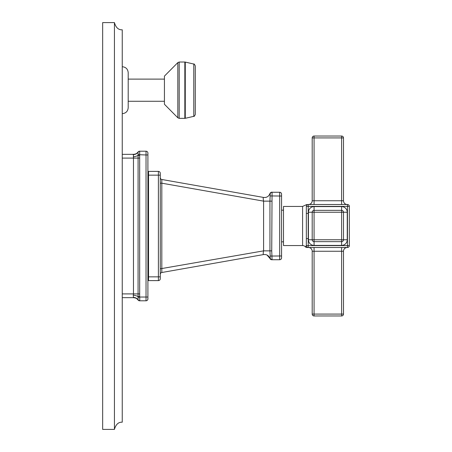 <?xml version="1.0" encoding="UTF-8"?>
<svg xmlns="http://www.w3.org/2000/svg" width="452" height="452" viewBox="0 0 452 452"><rect width="100%" height="100%" fill="white"/><g stroke="black" fill="none" stroke-linecap="round" stroke-linejoin="round"><path stroke-width="0.68" d="M114.429 22.6C115.876 27.628 118.48 30.03 122.249 29.798L122.249 422.202C118.48 421.97 115.876 424.371 114.429 429.4L102.66 429.4L102.66 22.6L114.429 22.6L114.429 429.4M122.249 66.721C125.859 67.077 127.843 69.054 128.198 72.67L128.198 107.717L128.198 101.271L164.432 101.271M164.432 79.111L128.198 79.111M177.822 62.602L164.432 76.111L164.432 104.271L177.822 117.78L177.822 62.602L179.201 62.026L179.201 118.356L177.822 117.78M193.784 116.333C194.027 116.735 194.524 116.107 195.287 114.441L195.287 65.941C194.507 64.274 194.004 63.642 193.784 64.048L193.784 116.333L185.275 118.305L185.275 62.077L184.834 62.026L184.834 118.356L179.201 118.356M133.464 294.173L133.312 294.936M147.911 154.968L146.03 154.968L146.03 297.032L147.911 297.032L147.911 298.913L147.911 153.087A1.876 1.876 0 0 0 146.03 151.211L139.741 151.211A1.876 1.848 90 0 0 138.086 152.256L138.069 296.648A5.633 1.864 -172.5 0 0 133.244 295.156L133.476 297.659L122.249 297.659M122.249 154.341L133.476 154.341L133.476 158.098L122.249 158.098M133.12 154.753L133.244 154.556A5.633 5.271 -159.6 0 0 138.069 152.126L138.086 152.256M147.911 298.913A1.876 1.876 0 0 1 146.03 300.789L139.578 300.789A1.876 1.876 0 0 1 138.052 300.004L139.578 300.789A1.876 1.876 0 0 1 138.052 300.004A1.876 1.876 90 0 0 138.148 300.134M133.244 297.444A5.633 5.271 159.6 0 1 138.069 299.874L138.052 300.004A5.633 5.633 0 0 0 135.125 297.908A5.633 5.633 0 0 1 138.052 300.004M133.476 297.659A5.633 5.633 0 0 1 135.125 297.908A5.633 5.633 0 0 0 133.476 297.659L135.125 297.908M139.578 151.211A1.876 1.876 90 0 0 138.052 151.996A1.876 1.876 90 0 1 139.578 151.211A1.876 1.876 0 0 0 138.052 151.996L138.069 152.126A1.876 1.87 90 0 1 139.674 151.211L139.674 296.523L138.069 296.648L138.069 299.874A1.876 1.87 -90 0 0 139.674 300.789M139.674 296.523L139.741 297.032L138.086 297.326M146.03 151.211L146.03 154.968L138.086 154.674M133.244 156.844A5.633 1.864 172.5 0 0 138.069 155.352L139.674 155.477M135.125 154.092L133.476 154.341A5.633 5.633 0 0 0 135.125 154.092A5.633 5.633 0 0 1 133.476 154.341A5.633 5.633 -153.6 0 0 138.052 151.996M146.03 300.789L146.03 297.032L139.741 297.032L139.741 300.789A1.876 1.848 -90 0 1 138.086 299.744M147.911 272.94L148.538 272.94M147.911 179.06L148.538 179.06M148.538 175.15L148.538 171.393L158.392 171.393L158.392 280.607L148.538 280.607L148.538 175.15L160.268 175.15L160.268 278.726A1.876 1.876 0 0 1 158.392 280.607M160.268 173.274A1.876 1.876 0 0 0 158.392 171.393A1.876 1.876 0 0 1 160.268 173.274L160.268 175.15M160.268 181.947L160.268 183.196L160.268 182.568L160.268 183.196L161.822 183.196L161.822 272.505L263.595 254.561C266.674 254.261 268.793 255.549 269.946 258.42A1.876 1.876 -90 0 0 271.737 259.73L272.059 259.73L271.737 250.86L272.059 192.269L271.737 192.269A1.876 1.876 0 0 0 269.946 193.58A1.876 1.876 90 0 1 271.07 192.388A1.876 1.876 90 0 0 269.946 193.58C271.392 192.241 272.098 191.806 272.059 192.269A1.876 1.876 -90 0 0 270.189 194.021L269.946 193.58C268.793 196.45 266.674 197.739 263.595 197.439L263.595 197.439C263.081 197.547 263.081 198.784 263.595 201.14L269.946 201.14L270.189 194.021M160.268 177.732L160.268 182.009M160.268 270.047L160.268 268.804L160.268 269.432L160.268 268.804L263.595 250.86C263.081 253.222 263.081 254.453 263.595 254.561M160.268 269.799L160.268 274.353A1.876 1.876 0 0 1 161.822 272.505M160.268 177.647L160.353 178.195L160.268 177.647A1.876 1.876 180 0 0 161.822 179.495L161.822 183.196L263.595 201.14L263.595 250.86L271.737 250.86M161.822 179.495L263.595 197.439C266.674 197.739 268.793 196.45 269.946 193.58M268.782 250.86L269.946 250.86L269.946 201.14L271.737 201.14M266.979 255.013L269.946 258.42L271.737 259.73A1.876 1.876 -90 0 1 269.946 258.42L270.189 257.979A1.876 1.876 90 0 0 272.059 259.73L279.681 259.73A1.876 1.876 0 0 0 281.562 257.855A1.876 1.876 0 0 1 279.681 259.73L279.681 255.979L270.189 256.064L269.946 250.86M270.189 257.979L270.189 256.064M270.189 195.931L279.681 196.021L279.681 255.979L281.562 255.979L281.562 241.831L283.5 241.831M281.562 241.831L281.562 194.145A1.876 1.876 0 0 0 279.681 192.269L272.059 192.269M281.562 194.145A1.876 1.876 0 0 0 279.681 192.269L279.681 196.021L281.562 196.021L281.562 257.855M281.562 210.169L283.5 210.169M347.464 247.498L347.464 245.622L308.219 245.622L308.219 247.498A1.876 1.876 0 0 1 306.343 245.622A1.876 1.876 0 0 0 308.219 247.498L306.84 247.498L308.219 247.498A1.876 1.876 0 0 1 306.343 245.622L306.343 206.378C305.298 204.762 305.298 204.762 306.343 206.378L308.219 206.378L308.219 204.502C306.738 204.502 306.738 204.502 308.219 204.502L347.464 204.502A1.876 1.876 0 0 1 349.339 206.378L349.339 245.622L349.339 206.378A1.876 1.876 0 0 0 347.464 204.502L347.464 245.622L349.339 245.622A1.876 1.876 0 0 1 347.464 247.498A1.876 1.876 0 0 0 349.339 245.622A1.876 1.876 0 0 1 347.464 247.498L308.219 247.498A1.876 1.876 -90 0 1 306.343 245.622L305.422 246.848A3.757 3.757 180 0 0 302.586 245.56L283.5 245.56L283.5 206.44L302.586 206.44L306.84 204.502M306.84 247.498A1.876 1.876 90 0 1 305.422 246.848M308.219 238.588L308.219 245.622L306.343 245.622L306.343 238.588L308.219 238.588L308.219 206.378L349.339 206.378M308.219 204.502A1.876 1.876 0 0 0 306.343 206.378A1.876 1.876 0 0 1 308.219 204.502A1.876 1.876 0 0 0 306.343 206.378L306.343 213.412L308.219 213.412M306.1 246.233L306.275 245.939M343.486 137.911A1.876 1.876 0 0 0 341.61 136.035L341.61 137.911L343.486 137.911L343.486 200.744A3.757 3.757 0 0 0 347.243 204.502M343.486 200.744L312.196 200.744A3.757 3.757 0 0 1 308.439 204.502A3.757 3.757 0 0 0 312.196 200.744L312.196 137.911L341.61 137.911L341.61 204.502M314.072 204.502L314.072 136.035A1.876 1.876 0 0 0 312.196 137.911A1.876 1.876 0 0 1 314.072 136.035L341.61 136.035M341.61 206.598L341.61 212.231L343.486 212.231A1.876 1.876 0 0 0 341.61 210.355A1.876 1.876 0 0 1 343.486 212.231A1.876 1.876 0 0 0 341.61 210.355L314.072 210.355A1.876 1.876 0 0 0 312.196 212.231L312.196 239.769A1.876 1.876 0 0 0 314.072 241.645L341.61 241.645A1.876 1.876 0 0 0 343.486 239.769L343.486 212.231L347.243 212.231L347.243 239.769A5.633 5.633 0 0 1 341.61 245.402L314.072 245.402A5.633 5.633 0 0 1 308.439 239.769L308.439 212.231A5.633 5.633 0 0 1 314.072 206.598L341.61 206.598A5.633 5.633 0 0 1 347.243 212.231M314.072 210.355A1.876 1.876 0 0 0 312.196 212.231L314.072 212.231L314.072 206.598M314.072 245.402L314.072 239.769L341.61 239.769L341.61 241.645A1.876 1.876 0 0 0 343.486 239.769L341.61 239.769L341.61 212.231L314.072 212.231L314.072 239.769L308.439 239.769M314.072 247.498L314.072 314.089L341.61 314.089L341.61 315.965L314.072 315.965L314.072 314.089L312.196 314.089A1.876 1.876 0 0 0 314.072 315.965A1.876 1.876 0 0 1 312.196 314.089L312.196 251.255L343.486 251.255A3.757 3.757 0 0 1 347.243 247.498A3.757 3.757 0 0 0 343.486 251.255L343.486 314.089L341.61 314.089L341.61 247.498M312.196 251.255A3.757 3.757 0 0 0 308.439 247.498A3.757 3.757 0 0 1 312.196 251.255A3.757 3.757 0 0 0 308.439 247.498M341.61 315.965A1.876 1.876 0 0 0 343.486 314.089M139.578 158.098L133.476 158.098L133.476 293.902L122.249 293.902M139.578 293.902L133.476 293.902M147.911 258.544L148.538 258.544M147.911 193.456L148.538 193.456M160.268 276.85L148.538 276.85M302.586 245.56L302.586 206.44M312.196 200.744A3.757 3.757 0 0 1 308.439 204.502M343.486 239.769L347.243 239.769M341.61 241.645L341.61 245.402M312.196 212.231L308.439 212.231M122.249 113.661C125.859 113.311 127.843 111.328 128.198 107.717M179.201 62.026L184.834 62.026M185.275 118.305L184.834 118.356M193.784 64.048L185.275 62.077M160.268 274.353L160.341 273.844M269.522 194.592C268.143 196.812 266.171 197.761 263.595 197.439L263.753 197.467M268.511 195.925L269.047 195.315"/></g></svg>
